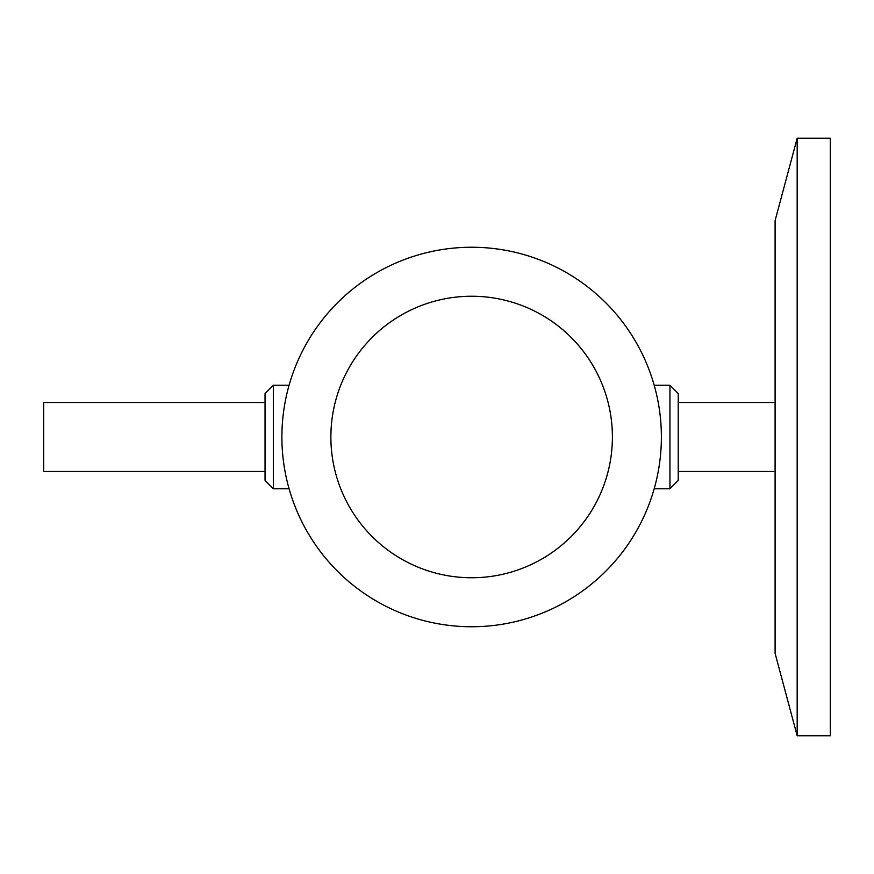 <?xml version="1.0" encoding="UTF-8"?>
<svg xmlns="http://www.w3.org/2000/svg" width="874" height="874" viewBox="0 0 874 874"><rect width="100%" height="100%" fill="white"/><g stroke="black" fill="none" stroke-linecap="round" stroke-linejoin="round"><path stroke-width="1.31" d="M265.051 402.499L43.7 402.499L43.7 471.501L265.051 471.501M678.224 402.499L775.096 402.499M669.943 488.752L678.224 480.471L678.224 393.529L669.943 385.248L669.943 488.752L654.2 488.752M273.333 385.248L265.051 393.529L265.051 480.471L273.333 488.752L273.333 385.248L289.086 385.248M471.643 626.745A189.745 189.745 0 0 1 307.309 342.127A189.745 189.745 0 0 1 635.966 342.127A189.745 189.745 0 0 1 471.643 626.745M330.875 437A140.758 140.758 0 0 1 471.643 296.242A140.758 140.758 0 0 1 612.401 437A140.758 140.758 0 0 1 471.643 577.758A140.758 140.758 0 0 1 330.875 437M797.175 735.766L775.096 653.37L775.096 220.63L797.175 138.234L797.175 735.766L830.3 735.766L830.3 138.234L797.175 138.234M678.224 471.501L775.096 471.501M654.2 385.248L669.943 385.248M273.333 488.752L289.086 488.752"/></g></svg>
